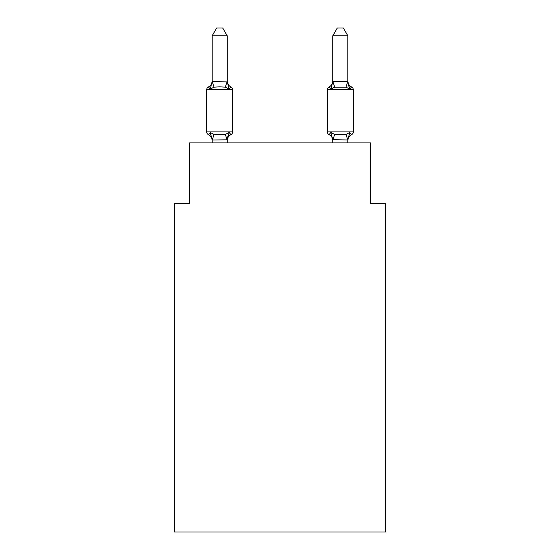 <?xml version="1.0" encoding="UTF-8"?>
<svg xmlns="http://www.w3.org/2000/svg" width="560" height="560" viewBox="0 0 560 560"><rect width="100%" height="100%" fill="white"/><g stroke="black" fill="none" stroke-linecap="round" stroke-linejoin="round"><path stroke-width="0.84" d="M385.567 532L385.567 203.238L370.482 203.238L370.482 142.919L189.518 142.919L189.518 203.238L174.433 203.238L174.433 532L385.567 532M351.596 134.617A3.017 3.017 0 0 0 353.29 131.908A3.017 3.017 0 0 1 351.596 134.617L349.748 132.496L351.596 134.617A3.017 3.017 0 0 0 353.29 131.908A3.017 3.017 0 0 1 351.596 134.617L349.748 132.496L351.596 134.617A3.017 3.017 0 0 0 353.29 131.908A3.017 3.017 0 0 1 351.596 134.617L349.748 132.496L351.596 134.617A3.017 3.017 0 0 0 353.29 131.908A3.017 3.017 0 0 1 351.596 134.617L349.748 132.496L351.596 134.617A3.017 3.017 0 0 0 353.29 131.908A3.017 3.017 0 0 1 351.596 134.617L349.748 132.496L351.596 134.617A3.017 3.017 0 0 0 353.29 131.908A3.017 3.017 0 0 1 351.596 134.617L349.748 132.496L351.596 134.617A3.017 3.017 0 0 0 353.29 131.908A3.017 3.017 0 0 1 351.596 134.617L349.748 132.496L351.596 134.617A3.017 3.017 0 0 0 353.29 131.908A3.017 3.017 0 0 1 351.596 134.617L349.748 132.496L351.596 134.617A3.017 3.017 0 0 0 353.29 131.908A3.017 3.017 0 0 1 351.596 134.617L349.748 132.496L351.596 134.617A3.017 3.017 0 0 0 353.29 131.908A3.017 3.017 0 0 1 351.596 134.617L349.748 132.496L351.596 134.617A3.017 3.017 0 0 0 353.29 131.908A3.017 3.017 0 0 1 351.596 134.617L349.748 132.496L351.596 134.617A3.017 3.017 0 0 0 353.29 131.908A3.017 3.017 0 0 1 351.596 134.617L349.748 132.496L351.596 134.617A3.017 3.017 0 0 0 353.29 131.908A3.017 3.017 0 0 1 351.596 134.617L349.748 132.496L351.596 134.617A3.017 3.017 0 0 0 353.29 131.908A3.017 3.017 0 0 1 351.596 134.617L349.748 132.496L351.596 134.617A3.017 3.017 0 0 0 353.29 131.908A3.017 3.017 0 0 1 351.596 134.617L349.748 132.496L351.596 134.617A3.017 3.017 0 0 0 353.29 131.908A3.017 3.017 0 0 1 351.596 134.617L349.748 132.496L351.596 134.617A3.017 3.017 0 0 0 353.29 131.908A3.017 3.017 0 0 1 351.596 134.617L349.748 132.496L351.596 134.617A3.017 3.017 0 0 0 353.29 131.908A3.017 3.017 0 0 1 351.596 134.617L349.748 132.496L351.596 134.617A3.017 3.017 0 0 0 353.29 131.908A3.017 3.017 0 0 1 351.596 134.617L349.748 132.496L351.596 134.617A3.017 3.017 0 0 0 353.29 131.908A3.017 3.017 0 0 1 351.596 134.617L349.748 132.496L351.596 134.617A3.017 3.017 0 0 0 353.29 131.908A3.017 3.017 0 0 1 351.596 134.617L349.748 132.496L351.596 134.617A3.017 3.017 0 0 0 353.29 131.908A3.017 3.017 0 0 1 351.596 134.617L349.748 132.496L351.596 134.617A3.017 3.017 0 0 0 353.29 131.908A3.017 3.017 0 0 1 351.596 134.617L349.748 132.496L351.596 134.617A3.017 3.017 0 0 0 353.29 131.908A3.017 3.017 0 0 1 351.596 134.617L349.748 132.496L351.596 134.617A3.017 3.017 0 0 0 353.29 131.908A3.017 3.017 0 0 1 351.596 134.617L349.748 132.496L351.596 134.617A3.017 3.017 0 0 0 353.29 131.908A3.017 3.017 0 0 1 351.596 134.617L349.748 132.496L351.596 134.617A3.017 3.017 0 0 0 353.29 131.908A3.017 3.017 0 0 1 351.596 134.617L349.748 132.496L351.596 134.617A3.017 3.017 0 0 0 353.29 131.908A3.017 3.017 0 0 1 351.596 134.617L349.748 132.496L351.596 134.617A3.017 3.017 0 0 0 353.29 131.908A3.017 3.017 0 0 1 351.596 134.617L349.748 132.496L351.596 134.617A3.017 3.017 0 0 0 353.29 131.908A3.017 3.017 0 0 1 351.596 134.617L349.748 132.496L351.596 134.617A3.017 3.017 0 0 0 353.29 131.908A3.017 3.017 0 0 1 351.596 134.617L349.748 132.496L351.596 134.617A3.017 3.017 0 0 0 353.29 131.908A3.017 3.017 0 0 1 351.596 134.617L349.748 132.496L351.596 134.617A3.017 3.017 0 0 0 353.29 131.908A3.017 3.017 0 0 1 351.596 134.617L349.748 132.496L351.596 134.617A3.017 3.017 0 0 0 353.29 131.908A3.017 3.017 0 0 1 351.596 134.617L349.748 132.496L351.596 134.617A3.017 3.017 0 0 0 353.29 131.908A3.017 3.017 0 0 1 351.596 134.617L349.748 132.496L351.596 134.617A6.636 6.636 0 0 0 347.865 140.588L347.865 140.588M347.865 81.004L347.865 81.004A6.636 6.636 0 0 0 351.596 86.968L349.748 89.089L351.596 86.968L349.748 89.089L348.173 84.161L349.748 89.089L351.596 86.968L349.748 89.089L351.596 86.968L349.748 89.089L348.173 84.161L349.748 89.089L351.596 86.968L349.748 89.089L351.596 86.968L349.748 89.089L348.173 84.161L349.748 89.089L351.596 86.968L349.748 89.089L351.596 86.968L349.748 89.089L348.173 84.161L349.748 89.089L351.596 86.968L349.748 89.089L351.596 86.968L349.748 89.089L348.173 84.161L349.748 89.089L351.596 86.968L349.748 89.089L351.596 86.968L349.748 89.089L348.173 84.161L349.748 89.089L351.596 86.968L349.748 89.089L351.596 86.968L349.748 89.089L348.173 84.161L349.748 89.089L351.596 86.968L349.748 89.089L351.596 86.968L349.748 89.089L348.173 84.161L349.748 89.089L351.596 86.968L349.748 89.089L351.596 86.968L349.748 89.089L348.173 84.161L349.748 89.089L351.596 86.968L349.748 89.089L351.596 86.968L349.748 89.089L348.173 84.161L349.748 89.089L351.596 86.968L349.748 89.089L351.596 86.968L349.748 89.089L348.173 84.161L349.748 89.089L351.596 86.968L349.748 89.089L351.596 86.968L349.748 89.089L348.173 84.161L349.748 89.089L351.596 86.968L349.748 89.089L351.596 86.968L349.748 89.089L348.173 84.161L349.748 89.089L351.596 86.968L349.748 89.089L351.596 86.968L349.748 89.089L348.173 84.161L349.748 89.089L351.596 86.968L349.748 89.089L351.596 86.968L349.748 89.089L348.173 84.161L349.748 89.089L351.596 86.968L349.748 89.089L351.596 86.968L349.748 89.089L348.173 84.161L349.748 89.089L351.596 86.968L349.748 89.089L351.596 86.968L349.748 89.089L348.173 84.161L349.748 89.089L351.596 86.968A3.017 3.017 0 0 1 353.29 89.677L353.29 131.908L327.355 131.908A3.017 3.017 0 0 0 329.049 134.617L330.897 132.496L329.049 134.617A6.636 6.636 0 0 1 332.78 140.588L332.78 139.692L332.78 140.588A6.636 6.636 0 0 0 329.049 134.617L330.897 132.496L329.049 134.617A6.636 6.636 0 0 1 332.78 140.588A6.636 6.636 0 0 0 329.049 134.617L330.897 132.496L329.049 134.617A6.636 6.636 0 0 1 332.78 140.588A6.636 6.636 0 0 0 329.049 134.617L330.897 132.496L329.049 134.617A6.636 6.636 0 0 1 332.78 140.588A6.636 6.636 0 0 0 329.049 134.617L330.897 132.496L329.049 134.617A6.636 6.636 0 0 1 332.78 140.588A6.636 6.636 0 0 0 329.049 134.617A6.636 6.636 0 0 1 332.78 140.588A6.636 6.636 0 0 0 329.049 134.617L330.897 132.496L329.049 134.617A6.636 6.636 0 0 1 332.78 140.588A6.636 6.636 0 0 0 329.049 134.617A6.636 6.636 0 0 1 332.78 140.588A6.636 6.636 0 0 0 329.049 134.617A6.636 6.636 0 0 1 332.78 140.588A6.636 6.636 0 0 0 329.049 134.617L330.897 132.496L329.049 134.617A6.636 6.636 0 0 1 332.78 140.588A6.636 6.636 0 0 0 329.049 134.617L330.897 132.496L329.049 134.617A6.636 6.636 0 0 1 332.78 140.588A6.636 6.636 0 0 0 329.049 134.617L330.897 132.496L329.049 134.617A6.636 6.636 0 0 1 332.78 140.588A6.636 6.636 0 0 0 329.049 134.617L330.897 132.496L329.049 134.617A6.636 6.636 0 0 1 332.78 140.588A6.636 6.636 0 0 0 329.049 134.617A6.636 6.636 0 0 1 332.78 140.588A6.636 6.636 0 0 0 329.049 134.617L330.897 132.496L329.049 134.617A6.636 6.636 0 0 1 332.78 140.588A6.636 6.636 0 0 0 329.049 134.617L330.897 132.496L329.049 134.617A6.636 6.636 0 0 1 332.78 140.588A6.636 6.636 0 0 0 329.049 134.617L330.897 132.496L329.049 134.617A6.636 6.636 0 0 1 332.78 140.588A6.636 6.636 0 0 0 329.049 134.617L330.897 132.496L329.049 134.617A6.636 6.636 0 0 1 332.78 140.588M332.78 139.965L330.897 132.496L329.049 134.617A3.017 3.017 0 0 1 327.355 131.908A3.017 3.017 0 0 0 329.049 134.617A3.017 3.017 0 0 1 327.355 131.908A3.017 3.017 0 0 0 329.049 134.617A3.017 3.017 0 0 1 327.355 131.908A3.017 3.017 0 0 0 329.049 134.617A3.017 3.017 0 0 1 327.355 131.908A3.017 3.017 0 0 0 329.049 134.617A3.017 3.017 0 0 1 327.355 131.908A3.017 3.017 0 0 0 329.049 134.617A3.017 3.017 0 0 1 327.355 131.908A3.017 3.017 0 0 0 329.049 134.617A3.017 3.017 0 0 1 327.355 131.908A3.017 3.017 0 0 0 329.049 134.617A3.017 3.017 0 0 1 327.355 131.908A3.017 3.017 0 0 0 329.049 134.617A3.017 3.017 0 0 1 327.355 131.908A3.017 3.017 0 0 0 329.049 134.617A3.017 3.017 0 0 1 327.355 131.908A3.017 3.017 0 0 0 329.049 134.617A3.017 3.017 0 0 1 327.355 131.908A3.017 3.017 0 0 0 329.049 134.617L330.897 132.496L329.049 134.617A3.017 3.017 0 0 1 327.355 131.908A3.017 3.017 0 0 0 329.049 134.617L330.897 132.496L329.049 134.617A3.017 3.017 0 0 1 327.355 131.908A3.017 3.017 0 0 0 329.049 134.617L330.897 132.496L329.049 134.617A3.017 3.017 0 0 1 327.355 131.908A3.017 3.017 0 0 0 329.049 134.617L330.897 132.496L329.049 134.617A3.017 3.017 0 0 1 327.355 131.908A3.017 3.017 0 0 0 329.049 134.617L330.897 132.496L329.049 134.617A3.017 3.017 0 0 1 327.355 131.908A3.017 3.017 0 0 0 329.049 134.617L330.897 132.496L329.049 134.617A3.017 3.017 0 0 1 327.355 131.908A3.017 3.017 0 0 0 329.049 134.617L330.897 132.496L334.663 134.435L345.982 134.435L349.748 132.496L347.865 139.965L332.78 139.692L332.78 142.919M348.173 84.161L349.748 89.089L345.982 87.15L334.663 87.15L330.897 89.089L331.604 86.702L330.897 89.089L331.604 86.702L330.897 89.089L331.604 86.702L330.897 89.089L331.604 86.702L330.897 89.089L331.604 86.702L330.897 89.089L331.604 86.702L330.897 89.089L331.604 86.702L330.897 89.089L331.604 86.702L330.897 89.089L331.604 86.702L330.897 89.089L331.604 86.702L330.897 89.089L331.604 86.702L330.897 89.089L331.604 86.702L330.897 89.089L331.604 86.702L330.897 89.089L331.604 86.702L330.897 89.089L331.604 86.702L330.897 89.089L331.604 86.702L330.897 89.089L331.604 86.702L330.897 89.089L329.049 86.968L329.91 87.381L329.049 86.968A3.017 3.017 0 0 0 327.355 89.677L327.355 131.908M332.78 81.004L332.78 81.004A6.636 6.636 0 0 1 329.049 86.968L330.897 89.089L329.049 86.968L330.897 89.089L329.049 86.968L330.897 89.089L329.049 86.968L330.897 89.089L329.049 86.968L330.897 89.089L329.049 86.968L330.897 89.089L329.049 86.968L330.897 89.089L329.049 86.968L330.897 89.089L329.049 86.968L330.897 89.089L329.049 86.968L330.897 89.089L329.049 86.968L330.897 89.089L329.049 86.968L330.897 89.089L329.049 86.968L330.897 89.089L329.049 86.968L330.897 89.089L329.049 86.968L330.897 89.089L329.049 86.968L330.897 89.089L329.049 86.968L330.897 89.089L329.049 86.968L330.897 89.089L331.604 86.702M227.22 139.811L212.261 140.007L210.252 132.496L208.404 134.617A3.017 3.017 0 0 1 206.71 131.908A3.017 3.017 0 0 0 208.404 134.617A3.017 3.017 0 0 1 206.71 131.908A3.017 3.017 0 0 0 208.404 134.617A3.017 3.017 0 0 1 206.71 131.908A3.017 3.017 0 0 0 208.404 134.617L210.252 132.496L208.404 134.617A3.017 3.017 0 0 1 206.71 131.908A3.017 3.017 0 0 0 208.404 134.617L210.252 132.496L208.404 134.617A3.017 3.017 0 0 1 206.71 131.908A3.017 3.017 0 0 0 208.404 134.617A3.017 3.017 0 0 1 206.71 131.908A3.017 3.017 0 0 0 208.404 134.617L210.252 132.496L208.404 134.617A3.017 3.017 0 0 1 206.71 131.908A3.017 3.017 0 0 0 208.404 134.617L210.252 132.496L208.404 134.617A3.017 3.017 0 0 1 206.71 131.908A3.017 3.017 0 0 0 208.404 134.617L210.252 132.496L208.404 134.617A3.017 3.017 0 0 1 206.71 131.908A3.017 3.017 0 0 0 208.404 134.617A3.017 3.017 0 0 1 206.71 131.908A3.017 3.017 0 0 0 208.404 134.617L210.252 132.496L208.404 134.617A3.017 3.017 0 0 1 206.71 131.908A3.017 3.017 0 0 0 208.404 134.617L210.252 132.496L208.404 134.617A3.017 3.017 0 0 1 206.71 131.908A3.017 3.017 0 0 0 208.404 134.617L210.252 132.496L208.404 134.617A3.017 3.017 0 0 1 206.71 131.908A3.017 3.017 0 0 0 208.404 134.617A3.017 3.017 0 0 1 206.71 131.908A3.017 3.017 0 0 0 208.404 134.617L210.252 132.496L208.404 134.617A3.017 3.017 0 0 1 206.71 131.908A3.017 3.017 0 0 0 208.404 134.617L210.252 132.496L208.404 134.617A3.017 3.017 0 0 1 206.71 131.908A3.017 3.017 0 0 0 208.404 134.617A3.017 3.017 0 0 1 206.71 131.908A3.017 3.017 0 0 0 208.404 134.617A3.017 3.017 0 0 1 206.71 131.908A3.017 3.017 0 0 0 208.404 134.617L210.252 132.496L208.404 134.617A3.017 3.017 0 0 1 206.71 131.908A3.017 3.017 0 0 0 208.404 134.617L210.252 132.496L208.404 134.617A3.017 3.017 0 0 1 206.71 131.908A3.017 3.017 0 0 0 208.404 134.617A3.017 3.017 0 0 1 206.71 131.908A3.017 3.017 0 0 0 208.404 134.617L210.252 132.496L208.404 134.617A3.017 3.017 0 0 1 206.71 131.908A3.017 3.017 0 0 0 208.404 134.617L210.252 132.496L208.404 134.617A3.017 3.017 0 0 1 206.71 131.908A3.017 3.017 0 0 0 208.404 134.617L210.252 132.496L208.404 134.617A3.017 3.017 0 0 1 206.71 131.908A3.017 3.017 0 0 0 208.404 134.617A3.017 3.017 0 0 1 206.71 131.908A3.017 3.017 0 0 0 208.404 134.617L210.252 132.496L208.404 134.617A3.017 3.017 0 0 1 206.71 131.908A3.017 3.017 0 0 0 208.404 134.617L210.252 132.496L208.404 134.617A3.017 3.017 0 0 1 206.71 131.908A3.017 3.017 0 0 0 208.404 134.617L210.252 132.496L208.404 134.617A3.017 3.017 0 0 1 206.71 131.908A3.017 3.017 0 0 0 208.404 134.617A3.017 3.017 0 0 1 206.71 131.908A3.017 3.017 0 0 0 208.404 134.617L210.252 132.496L208.404 134.617A3.017 3.017 0 0 1 206.71 131.908A3.017 3.017 0 0 0 208.404 134.617L210.252 132.496L208.404 134.617A3.017 3.017 0 0 1 206.71 131.908A3.017 3.017 0 0 0 208.404 134.617A3.017 3.017 0 0 1 206.71 131.908A3.017 3.017 0 0 0 208.404 134.617A3.017 3.017 0 0 1 206.71 131.908A3.017 3.017 0 0 0 208.404 134.617L210.252 132.496L208.404 134.617A3.017 3.017 0 0 1 206.71 131.908A3.017 3.017 0 0 0 208.404 134.617L210.252 132.496L208.404 134.617A3.017 3.017 0 0 1 206.71 131.908A3.017 3.017 0 0 0 208.404 134.617L210.252 132.496L208.404 134.617L210.252 132.496L208.404 134.617L210.252 132.496L208.404 134.617L210.252 132.496L208.404 134.617L210.252 132.496L208.404 134.617L210.252 132.496L208.404 134.617L210.252 132.496L214.018 134.435L219.674 134.736L225.337 134.435L229.103 132.496L230.951 134.617A3.017 3.017 0 0 0 232.645 131.908L232.645 89.677A3.017 3.017 0 0 0 230.951 86.968L229.103 89.089L230.951 86.968A3.017 3.017 0 0 1 232.645 89.677A3.017 3.017 0 0 0 230.951 86.968L229.103 89.089L230.951 86.968A3.017 3.017 0 0 1 232.645 89.677A3.017 3.017 0 0 0 230.951 86.968A3.017 3.017 0 0 1 232.645 89.677A3.017 3.017 0 0 0 230.951 86.968A3.017 3.017 0 0 1 232.645 89.677A3.017 3.017 0 0 0 230.951 86.968A3.017 3.017 0 0 1 232.645 89.677A3.017 3.017 0 0 0 230.951 86.968A3.017 3.017 0 0 1 232.645 89.677A3.017 3.017 0 0 0 230.951 86.968A3.017 3.017 0 0 1 232.645 89.677A3.017 3.017 0 0 0 230.951 86.968A3.017 3.017 0 0 1 232.645 89.677A3.017 3.017 0 0 0 230.951 86.968A3.017 3.017 0 0 1 232.645 89.677A3.017 3.017 0 0 0 230.951 86.968A3.017 3.017 0 0 1 232.645 89.677A3.017 3.017 0 0 0 230.951 86.968A3.017 3.017 0 0 1 232.645 89.677A3.017 3.017 0 0 0 230.951 86.968A3.017 3.017 0 0 1 232.645 89.677A3.017 3.017 0 0 0 230.951 86.968A3.017 3.017 0 0 1 232.645 89.677A3.017 3.017 0 0 0 230.951 86.968A3.017 3.017 0 0 1 232.645 89.677A3.017 3.017 0 0 0 230.951 86.968A3.017 3.017 0 0 1 232.645 89.677A3.017 3.017 0 0 0 230.951 86.968A3.017 3.017 0 0 1 232.645 89.677A3.017 3.017 0 0 0 230.951 86.968A3.017 3.017 0 0 1 232.645 89.677A3.017 3.017 0 0 0 230.951 86.968A3.017 3.017 0 0 1 232.645 89.677L206.71 89.677A3.017 3.017 0 0 1 208.404 86.968L210.252 89.089L208.404 86.968A6.636 6.636 0 0 0 212.135 81.004M227.22 81.62L229.103 89.089L225.337 87.15L219.674 86.849L214.018 87.15L210.252 89.089L212.135 81.62L227.22 81.893L227.22 35.84L212.135 35.84L212.135 81.62M212.135 140.588L212.135 140.588A6.636 6.636 0 0 0 208.404 134.617M227.22 140.588A6.636 6.636 0 0 1 230.951 134.617L229.103 132.496L230.951 134.617L229.103 132.496L230.951 134.617L229.103 132.496L230.951 134.617L229.103 132.496L230.951 134.617L229.103 132.496L230.951 134.617L229.103 132.496L230.951 134.617L229.103 132.496L230.951 134.617L229.103 132.496L230.951 134.617L229.103 132.496L230.951 134.617L229.103 132.496L230.951 134.617L229.103 132.496L230.951 134.617L229.103 132.496L230.951 134.617L229.103 132.496L230.951 134.617L229.103 132.496L230.951 134.617L229.103 132.496L230.951 134.617L229.103 132.496L230.951 134.617L229.103 132.496L230.951 134.617L229.103 132.496L227.22 139.692L227.927 136.143M347.865 142.919L347.865 139.965L345.982 134.435M347.865 81.62L347.865 35.84L332.78 35.84L332.78 81.62L347.865 81.62L349.748 89.089M332.78 81.62L330.897 89.089M206.71 89.677L206.71 131.908L232.645 131.908M227.22 142.919L227.22 139.965M212.135 142.919L212.135 139.965M227.22 81.004A6.636 6.636 0 0 0 230.951 86.968M212.135 35.84L216.664 28L222.691 28L227.22 35.84M332.78 35.84L337.309 28L343.336 28L347.865 35.84M214.018 134.435L212.261 140.007M225.337 134.435L227.094 140.007M212.261 81.585L214.018 87.15M227.094 81.585L225.337 87.15M353.29 89.677L327.355 89.677M332.906 140.007L334.663 134.435M345.982 87.15L347.739 81.585M334.663 87.15L332.906 81.585"/></g></svg>
